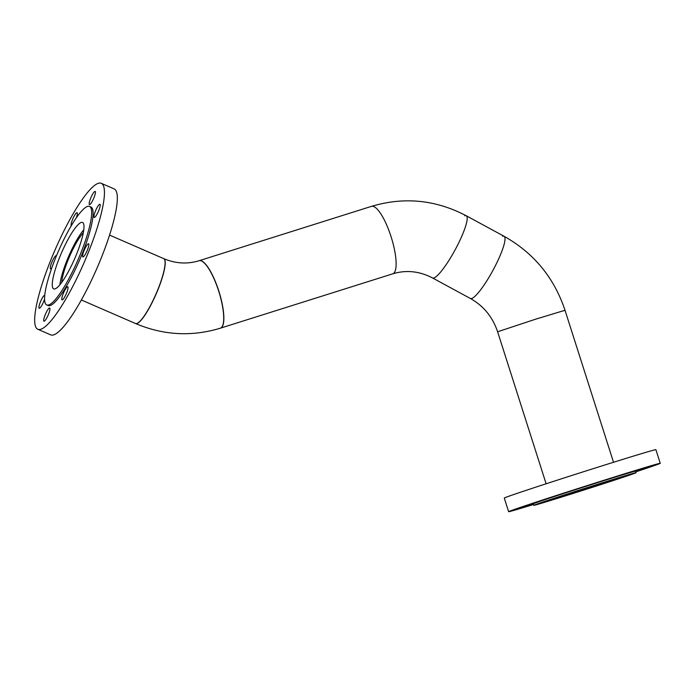 <?xml version="1.0" encoding="UTF-8"?>
<svg xmlns="http://www.w3.org/2000/svg" width="695" height="695" viewBox="0 0 695 695"><rect width="100%" height="100%" fill="white"/><g stroke="black" fill="none" stroke-linecap="round" stroke-linejoin="round"><path stroke-width="1.04" d="M83.782 229.81A35.376 7.046 -66.5 0 0 59.909 284.759M81.358 299.988L135.499 323.505A35.376 7.046 -66.5 0 0 136.958 323.462A35.376 7.046 -66.5 0 0 157.348 290.814A35.376 7.046 -66.5 0 0 163.69 258.627L109.558 235.101M83.313 232.756A30.997 6.177 -66.5 0 0 69.622 256.316A30.997 6.177 -66.5 0 0 61.733 282.405M220.428 328.17A35.376 9.565 -107.5 0 0 220.489 328.144A35.376 9.565 -107.5 0 0 220.61 328.11A35.376 9.565 -107.5 0 0 218.908 291.327A35.376 9.565 -107.5 0 0 199.213 260.677A35.376 9.565 -107.5 0 0 199.152 260.703M392.64 273.856A35.376 9.565 -107.5 0 0 392.762 273.821A35.376 9.565 -107.5 0 0 392.875 273.787A35.376 9.565 -107.5 0 0 391.172 236.995A35.376 9.565 -107.5 0 0 371.478 206.354A35.376 9.565 -107.5 0 0 371.365 206.398A35.376 9.565 -107.5 0 1 371.478 206.354C404.16 196.633 435.756 199.769 466.258 215.763A35.376 6.455 118.5 0 1 456.763 246.742A35.376 6.455 118.5 0 1 434.028 277.922A35.376 6.455 118.5 0 1 432.525 277.948A35.376 6.455 -61.5 0 0 434.028 277.922A35.376 6.455 -61.5 0 0 456.763 246.742A35.376 6.455 -61.5 0 0 466.258 215.763A35.376 6.455 118.5 0 0 464.755 215.789M502.581 236.309A35.376 6.455 118.5 0 1 504.084 236.283A35.376 6.455 118.5 0 1 494.588 267.262A35.376 6.455 118.5 0 1 471.853 298.442A35.376 6.455 118.5 0 1 470.35 298.468C483.494 305.809 492.581 316.911 497.611 331.776L535.776 319.144L565.009 310.274L535.776 319.144L497.611 331.776L546.122 483.772M67.971 287A7.159 1.425 -66.5 0 0 67.763 286.748A7.159 1.425 -66.5 0 0 63.897 292.074A7.159 1.425 -66.5 0 0 61.846 299.632A7.159 1.425 -66.5 0 0 62.055 299.884A7.159 1.425 -66.5 0 0 65.921 294.55A7.159 1.425 -66.5 0 0 67.971 287M87.396 244.536A7.159 1.425 -66.5 0 0 83.661 251.677A7.159 1.425 -66.5 0 0 82.87 256.915A7.159 1.425 -66.5 0 0 84.06 256.151A7.159 1.425 -66.5 0 0 87.796 249.01A7.159 1.425 -66.5 0 0 88.578 243.771A7.159 1.425 -66.5 0 0 87.396 244.536M96.379 208.969A7.159 1.425 -66.5 0 0 94.225 217.431A7.159 1.425 -66.5 0 0 97.778 212.748A7.159 1.425 -66.5 0 0 99.932 204.287A7.159 1.425 -66.5 0 0 96.379 208.969M89.646 201.116A7.159 1.425 -66.5 0 0 89.455 204.556A7.159 1.425 -66.5 0 0 92.105 201.611A7.159 1.425 -66.5 0 0 94.972 194.861A7.159 1.425 -66.5 0 0 95.163 191.42A7.159 1.425 -66.5 0 0 92.513 194.365A7.159 1.425 -66.5 0 0 89.646 201.116M76.328 217.822A7.159 1.425 -66.5 0 0 77.275 212.957A7.159 1.425 -66.5 0 0 77.067 212.705A7.159 1.425 -66.5 0 0 73.201 218.039A7.159 1.425 -66.5 0 0 71.151 225.588A7.159 1.425 -66.5 0 0 71.255 225.771M56.425 255.864A7.159 1.425 -66.5 0 0 56.252 255.673A7.159 1.425 -66.5 0 0 55.061 256.438A7.159 1.425 -66.5 0 0 51.326 263.579A7.159 1.425 -66.5 0 0 50.544 268.809A7.159 1.425 -66.5 0 0 51.725 268.044A7.159 1.425 -66.5 0 0 51.769 267.992M44.784 295.132A7.159 1.425 -66.5 0 0 41.344 299.832A7.159 1.425 -66.5 0 0 39.189 308.293A7.159 1.425 -66.5 0 0 42.743 303.619A7.159 1.425 -66.5 0 0 44.584 298.998M49.475 311.473A7.159 1.425 -66.5 0 0 49.666 308.033A7.159 1.425 -66.5 0 0 47.017 310.978A7.159 1.425 -66.5 0 0 44.15 317.728A7.159 1.425 -66.5 0 0 43.959 321.168A7.159 1.425 -66.5 0 0 46.608 318.214A7.159 1.425 -66.5 0 0 49.475 311.473M81.576 239.853A36.209 7.211 -66.5 0 0 82.557 222.461A36.209 7.211 -66.5 0 0 69.161 237.369A36.209 7.211 -66.5 0 0 54.688 271.484A36.209 7.211 -66.5 0 0 53.697 288.877A36.209 7.211 -66.5 0 0 67.094 273.978A36.209 7.211 -66.5 0 0 81.576 239.853M37.851 329.282L50.726 334.877A79.578 15.855 -66.5 0 0 80.16 302.116A79.578 15.855 -66.5 0 0 111.991 227.126A79.578 15.855 -66.5 0 0 114.145 188.901L101.27 183.306A79.578 15.855 -66.5 0 0 71.837 216.058A79.578 15.855 -66.5 0 0 40.006 291.057A79.578 15.855 -66.5 0 0 37.851 329.282A79.578 15.855 -66.5 0 0 67.285 296.522A79.578 15.855 -66.5 0 0 99.116 221.531A79.578 15.855 -66.5 0 0 101.27 183.306M46.721 304.94L48.155 305.557A53.715 10.703 -66.5 0 0 68.023 283.447A53.715 10.703 -66.5 0 0 89.507 232.825A53.715 10.703 -66.5 0 0 90.967 207.023L89.533 206.406A53.715 10.703 -66.5 0 0 69.665 228.516A53.715 10.703 -66.5 0 0 48.181 279.138A53.715 10.703 -66.5 0 0 46.721 304.94A53.715 10.703 -66.5 0 0 66.598 282.83A53.715 10.703 -66.5 0 0 88.074 232.208A53.715 10.703 -66.5 0 0 89.533 206.406M533.36 504.118L524.847 506.916L533.413 504.275M642.058 469.238L649.721 466.892L642.058 469.238M631.824 471.922L644.03 468.082L631.824 471.922M593.834 483.72L607.43 479.376L593.834 483.72M550.336 497.742L561.36 494.154L550.336 497.742M526.819 505.76L519.165 508.115L526.819 505.76M589.151 488.133A36.209 0.443 162.3 0 0 619.419 478.004A36.209 0.443 162.3 0 0 580.699 489.905A36.209 0.443 162.3 0 0 550.431 500.026A36.209 0.443 162.3 0 0 589.151 488.133M635.829 471.853A79.578 0.973 162.3 0 0 660.25 463.304L655.898 449.665A79.578 0.973 162.3 0 0 570.795 475.806A79.578 0.973 162.3 0 0 504.275 498.046L508.627 511.694A79.578 0.973 162.3 0 0 533.482 504.518M660.25 463.304A79.578 0.973 162.3 0 0 575.147 489.445A79.578 0.973 162.3 0 0 508.627 511.694M636.099 472.687L635.612 471.167A53.715 0.66 162.3 0 0 578.17 488.811A53.715 0.66 162.3 0 0 533.265 503.832L533.751 505.343A53.715 0.66 162.3 0 0 591.193 487.699A53.715 0.66 162.3 0 0 636.099 472.687A53.715 0.66 162.3 0 0 578.648 490.331A53.715 0.66 162.3 0 0 533.751 505.343M220.489 328.144L392.762 273.821A35.376 9.565 -107.5 0 0 392.875 273.787A35.376 9.565 -107.5 0 0 391.172 236.995A35.376 9.565 -107.5 0 0 371.478 206.354L199.213 260.677M563.793 310.778L565.009 310.274L613.52 462.271M565.009 310.274C554.115 277.653 533.803 252.989 504.084 236.283A35.376 6.455 118.5 0 1 494.588 267.262A35.376 6.455 118.5 0 1 471.853 298.442A35.376 6.455 118.5 0 1 470.35 298.468L432.525 277.948C419.38 271.128 406.132 269.756 392.762 273.821M198.97 260.764A35.376 9.565 72.5 0 1 199.083 260.721A35.376 9.565 72.5 0 1 218.769 291.361A35.376 9.565 72.5 0 1 220.471 328.153A35.376 9.565 72.5 0 1 220.358 328.188C191.698 336.866 163.455 335.32 135.629 323.566A35.376 7.046 113.5 0 1 135.568 323.531M163.759 258.653A35.376 7.046 113.5 0 1 163.82 258.679A35.376 7.046 113.5 0 1 157.478 290.875A35.376 7.046 113.5 0 1 137.089 323.514A35.376 7.046 113.5 0 1 135.629 323.566M504.084 236.283L466.258 215.763M199.083 260.721C187.415 264.317 175.661 263.631 163.82 258.679"/></g></svg>
